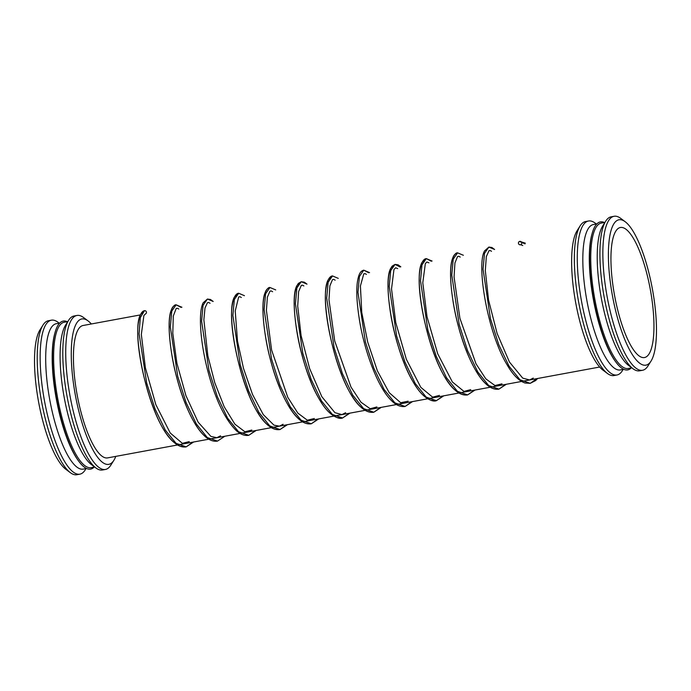 <?xml version="1.0" encoding="UTF-8"?>
<svg xmlns="http://www.w3.org/2000/svg" width="691" height="691" viewBox="0 0 691 691"><rect width="100%" height="100%" fill="white"/><g stroke="black" fill="none" stroke-linecap="round" stroke-linejoin="round"><path stroke-width="1.04" d="M651.976 286.808A73.937 20.255 -100.5 0 1 650.982 361.16A73.937 20.255 -100.5 0 1 612.528 296.197A73.937 20.255 -100.5 0 1 625.251 221.776A73.937 20.255 -100.5 0 1 651.976 286.808M649.92 287.413A66.129 18.121 -100.5 0 1 644.453 357.549A66.129 18.121 -100.5 0 1 614.627 295.808A66.129 18.121 -100.5 0 1 620.44 227.486A66.129 18.121 -100.5 0 1 649.92 287.413M650.982 361.16L647.951 365.98A78.299 21.447 -100.5 0 1 642.535 370.272A78.299 21.447 -100.5 0 1 607.225 297.173A78.299 21.447 -100.5 0 1 614.1 216.283A78.299 21.447 -100.5 0 1 620.699 218.365L625.251 221.776M642.535 370.272L639.59 370.817A78.299 21.447 -100.5 0 1 632.999 368.735A78.299 21.447 -100.5 0 1 604.279 297.717A78.299 21.447 -100.5 0 1 605.739 221.12A78.299 21.447 -100.5 0 1 611.155 216.827L614.1 216.283M632.999 368.735L628.447 365.323A73.937 20.255 -100.5 0 1 601.334 298.262A73.937 20.255 -100.5 0 1 602.707 225.94L605.739 221.12M631.773 367.819L628.205 368.484A73.937 20.255 -100.5 0 1 594.856 299.453A73.937 20.255 -100.5 0 1 601.351 223.072L604.927 222.416M631.263 367.914A75.259 20.618 -100.5 0 1 615.94 362.127A75.259 20.618 -100.5 0 1 593.776 299.652A75.259 20.618 -100.5 0 1 592.17 233.385A75.259 20.618 -100.5 0 1 604.418 222.511M615.94 362.127L615.18 361.099A73.937 20.255 -100.5 0 1 593.414 299.721A73.937 20.255 -100.5 0 1 591.824 234.62L592.17 233.385M623.697 369.314L620.285 369.944A73.937 20.255 -100.5 0 1 586.944 300.913A73.937 20.255 -100.5 0 1 593.439 224.532L596.843 223.901M623.187 369.409L622.375 370.696A78.299 21.447 -100.5 0 1 616.951 374.997A78.299 21.447 -100.5 0 1 581.641 301.898A78.299 21.447 -100.5 0 1 588.516 221.008A78.299 21.447 -100.5 0 1 595.115 223.081L596.333 223.996M616.951 374.997L614.014 375.541A78.299 21.447 -100.5 0 1 607.415 373.46A78.299 21.447 -100.5 0 1 578.704 302.442A78.299 21.447 -100.5 0 1 580.155 225.845A78.299 21.447 -100.5 0 1 585.579 221.543L588.516 221.008M607.415 373.46L602.863 370.048A73.937 20.255 -100.5 0 1 575.75 302.986A73.937 20.255 -100.5 0 1 577.123 230.664L580.155 225.845M107.546 457.9A67.321 18.441 -100.5 0 1 77.185 395.045A67.321 18.441 -100.5 0 1 83.093 325.496A67.321 18.441 -100.5 0 0 77.185 395.045A67.321 18.441 -100.5 0 0 107.546 457.9L599.658 367.033L107.546 457.9M115.777 456.38A73.937 20.255 -100.5 0 1 113.86 460.344A73.937 20.255 -100.5 0 1 75.397 395.373A73.937 20.255 -100.5 0 1 88.12 320.952A73.937 20.255 -100.5 0 1 91.333 323.967M113.86 460.344L110.828 465.155A78.299 21.447 -100.5 0 1 105.412 469.457A78.299 21.447 -100.5 0 1 70.093 396.349A78.299 21.447 -100.5 0 1 76.977 315.459A78.299 21.447 -100.5 0 1 83.576 317.54L88.12 320.952M105.412 469.457L102.467 469.992A78.299 21.447 -100.5 0 1 95.868 467.919A78.299 21.447 -100.5 0 1 67.157 396.893A78.299 21.447 -100.5 0 1 68.616 320.304A78.299 21.447 -100.5 0 1 74.032 316.003L76.977 315.459M95.868 467.919L91.316 464.499A73.937 20.255 -100.5 0 1 64.203 397.437A73.937 20.255 -100.5 0 1 65.585 325.115L68.616 320.304M94.65 467.004L91.082 467.66A73.937 20.255 -100.5 0 1 57.733 398.629A73.937 20.255 -100.5 0 1 64.228 322.248L67.804 321.591M94.14 467.099A75.259 20.618 -100.5 0 1 78.817 461.312A75.259 20.618 -100.5 0 1 56.653 398.837A75.259 20.618 -100.5 0 1 55.038 332.561A75.259 20.618 -100.5 0 1 67.295 321.686M78.817 461.312L78.057 460.275A73.937 20.255 -100.5 0 1 56.291 398.897A73.937 20.255 -100.5 0 1 54.701 333.796L55.038 332.561M86.574 468.489L83.162 469.12A73.937 20.255 -100.5 0 1 49.821 400.098A73.937 20.255 -100.5 0 1 56.317 323.708L59.72 323.086M86.055 468.584L85.243 469.88A78.299 21.447 -100.5 0 1 79.828 474.173A78.299 21.447 -100.5 0 1 44.518 401.074A78.299 21.447 -100.5 0 1 51.393 320.183A78.299 21.447 -100.5 0 1 57.992 322.265L59.21 323.181M79.828 474.173L76.891 474.717A78.299 21.447 -100.5 0 1 70.292 472.635A78.299 21.447 -100.5 0 1 41.572 401.618A78.299 21.447 -100.5 0 1 43.032 325.02A78.299 21.447 -100.5 0 1 48.456 320.728L51.393 320.183M70.292 472.635L65.74 469.224A73.937 20.255 -100.5 0 1 38.627 402.162A73.937 20.255 -100.5 0 1 40 329.84L43.032 325.02M145.326 314.016A1.719 1.65 -106.3 0 0 144.488 310.691A1.719 1.65 -106.3 0 0 144.246 310.751M519.753 241.392A1.719 1.65 -106.3 0 0 518.509 243.603A1.719 1.65 -106.3 0 0 520.617 244.718A1.719 1.65 -106.3 0 0 519.753 241.392L525.281 243.154L519.537 241.453L525.074 243.88M144.488 310.691L140.333 317.592L139.09 333.796L146.717 383.168L155.034 408.856L165.227 429.983L176.05 443.328L186.181 446.87L193.014 442.11M181.085 307.4L176.136 304.817L171.783 311.114L170.34 326.99L177.76 376.509L186.086 402.499L196.339 423.937L207.265 437.515L217.492 441.1L224.869 436.228L217.492 441.1C213.994 441.653 210.47 440.599 206.946 437.93C200.373 432.825 194.119 423.678 188.185 410.471C172.629 376.707 165.244 324.865 171.135 310.406C172.983 306.415 174.65 304.558 176.136 304.817C174.106 305.344 172.62 306.744 171.679 309.032C168.172 317.696 168.328 333.58 172.145 356.677C177.397 387.409 190.414 422.236 203.577 434.993C208.198 439.735 212.837 441.765 217.492 441.1M256.145 430.458L248.76 435.313C244.519 435.969 240.269 434.311 236.02 430.338C225.231 419.437 216.171 400.918 208.837 374.772C200.131 343.608 198.101 312.237 203.18 302.788L207.43 299.039L213.182 301.475L210.487 299.488L207.43 299.039L203.059 305.292L201.608 321.16L209.019 370.687L217.345 396.694L227.607 418.159L238.533 431.737L248.769 435.313L255.558 430.562M244.45 295.696L238.68 293.26L234.327 299.557L232.884 315.424L240.287 364.908L248.605 390.899L258.857 412.346L269.775 425.932L280.002 429.552L286.834 424.792M275.735 289.918L269.956 287.499L265.594 293.796L264.152 309.663L271.572 359.19L279.898 385.181L290.16 406.619L301.077 420.197L311.313 423.773L318.093 419.022M301.259 281.712L296.88 287.974L295.428 303.833L302.831 353.36L311.157 379.376L321.419 400.84L332.345 414.419L342.581 417.986L349.37 413.244M338.27 278.378L332.501 275.934L328.139 282.239L326.696 298.097L334.107 347.582L342.416 373.581L352.669 395.027L363.587 408.606L373.814 412.225L380.646 407.465M368.718 272.755L363.768 270.172L359.415 276.469L357.973 292.345L365.392 341.864L373.719 367.854L383.971 389.292L394.898 402.87L405.125 406.455L411.905 401.696M399.985 266.976L395.062 264.394L390.691 270.647L389.24 286.515L396.651 336.042L404.978 362.049L415.231 383.514L426.166 397.092L436.392 400.668L443.19 395.917M431.253 261.207L426.312 258.615L421.959 264.912L420.517 280.779L427.919 330.263L436.237 356.254L446.49 377.701L457.407 391.287L467.634 394.906L474.467 390.147M463.367 255.273L457.589 252.854L453.227 259.151L451.784 275.018L459.204 324.545L467.531 350.536L477.783 371.974L488.71 385.552L498.937 389.128L505.726 384.377M530.213 383.341L537.598 378.487L535.689 380.542L530.213 383.341L525.03 383.004C518.829 380.896 512.782 374.721 506.892 364.477C487.198 331.81 476.315 264.506 484.581 250.893L488.882 247.067L494.626 249.503L491.932 247.516L488.882 247.067L484.503 253.329L483.052 269.188L490.463 318.715L498.79 344.731L509.051 366.195L519.977 379.774L530.213 383.341L537.002 378.599M140.368 314.915L83.093 325.496L140.368 314.915M186.181 446.87C182.208 447.483 178.226 446.041 174.244 442.568C152.573 425.993 133.458 348.601 138.537 321.902C140.204 312.073 143.227 310.967 144.281 310.743L140.575 314.465C131.195 329.486 146.242 409.703 168.734 436.703C172.586 441.653 176.481 444.857 180.437 446.334L186.181 446.87L193.61 442.007M145.352 314.008L143.892 315.528L141.335 334.444L145.386 367.837L155.821 404.58L170.219 432.981L182.372 443.337L189.282 441.592M178.788 309.032L177.509 308.281L176.214 308.454L173.294 316.037L172.793 333.364L176.913 363.345L185.905 395.572L198.136 422.166L210.928 436.427L216.905 437.705L220.55 435.822M210.055 303.263L208.604 302.451L207.421 302.736L204.994 308.022L203.871 319.778L207.853 355.908L214.763 382.667L224.221 406.8L234.905 424.179L244.916 431.78L251.835 430.044M241.323 297.484L239.889 296.681L238.663 296.975L235.225 310.993L237.497 341.129L243.508 368.424L252.509 394.431L263.262 414.574L273.93 425.129L279.414 426.157L283.094 424.274M272.6 291.714L271.131 290.902L269.939 291.205L267.391 297.165L266.415 310.319L271.598 350.026L287.784 397.316L297.899 413.166L307.331 420.197L314.362 418.496M303.867 285.936L302.563 285.167L301.354 285.323L298.624 291.576L297.709 306.13L301.086 335.593L309.628 368.545L321.816 396.677L334.945 412.691L341.924 414.617L345.647 412.717M335.135 280.166L333.649 279.345L332.501 279.639L329.883 285.867L328.976 299.652L334.712 340.948L350.985 387.055L360.961 402.205L370.169 408.735L376.915 406.947M366.42 274.387L364.978 273.593L363.777 273.861L360.417 285.944L361.756 312.47L367.716 342.105L377.398 370.886L389.214 392.678L400.685 402.732L408.174 401.177M397.688 268.618L395.675 267.771L393.956 269.525L391.529 288.924L395.753 322.567L406.334 359.277L420.802 387.331L432.618 397.152L439.467 395.399M428.956 262.839L426.926 262.001L425.354 263.539L422.788 282.757L427.003 316.685L437.714 353.783L452.363 381.95L463.981 391.408L470.726 389.629M460.232 257.069L458.798 256.266L457.537 256.586L454.937 262.951L454.065 276.866L459.904 318.301L475.978 363.777L485.816 378.849L494.955 385.543L501.994 383.851M491.5 251.291L490.204 250.522L488.995 250.678L486.317 256.629L485.324 270.552L488.563 300.119L497.131 333.511L509.448 362.041L522.724 378.141L529.617 379.955L533.279 378.072M522.767 245.521L520.634 244.709M181.914 307.245L176.136 304.817M280.002 429.552C276.02 430.156 272.038 428.722 268.065 425.241C246.385 408.666 227.27 331.265 232.357 304.576C234.094 294.245 237.505 293.304 238.68 293.26L234.422 297.07C225.223 311.676 239.345 389.292 261.328 417.77C267.477 426.382 273.705 430.303 280.002 429.552L287.421 424.68M311.304 423.773L318.689 418.91L311.313 423.773C307.806 424.326 304.29 423.272 300.758 420.612C294.185 415.507 287.931 406.351 281.997 393.144C266.441 359.389 259.056 307.538 264.947 293.088C266.795 289.097 268.471 287.231 269.956 287.499C267.927 288.017 266.441 289.425 265.491 291.714C261.993 300.378 262.148 316.262 265.966 339.359C271.209 370.091 284.234 404.909 297.389 417.675C302.019 422.408 306.657 424.438 311.304 423.773M307.003 284.148L304.299 282.161L301.25 281.712L306.994 284.148M342.581 417.986C339.523 419.264 334.971 417.312 328.925 412.156C315.346 399.312 301.881 362.74 296.845 331.291C292.924 306.243 293.425 290.298 298.339 283.44L301.25 281.712L296.957 285.538C288.683 299.151 299.566 366.455 319.259 399.122C325.15 409.366 331.196 415.541 337.398 417.658L342.581 417.986L349.966 413.132M373.814 412.225C369.84 412.838 365.859 411.395 361.877 407.923C340.197 391.339 321.09 313.947 326.169 287.257C327.905 276.927 331.326 275.977 332.501 275.934L328.242 279.751C319.043 294.357 333.166 371.974 355.148 400.452C361.298 409.055 367.517 412.976 373.814 412.225L381.242 407.362M369.547 272.6L363.768 270.172C361.739 270.699 360.253 272.099 359.311 274.387C355.805 283.051 355.96 298.935 359.778 322.032C365.029 352.764 378.046 387.591 391.21 400.348C395.831 405.09 400.469 407.12 405.125 406.455L412.501 401.583L405.125 406.455M400.815 266.83L398.12 264.843L395.062 264.394L400.815 266.83M436.392 400.668C433.343 401.937 428.791 399.994 422.745 394.829C409.158 381.985 395.693 345.414 390.657 313.964C386.744 288.924 387.245 272.971 392.16 266.113L395.062 264.394L390.769 268.22C382.503 281.833 393.386 349.128 413.071 381.795C418.971 392.047 425.017 398.223 431.21 400.331L436.392 400.668L443.777 395.813M432.082 261.051L426.312 258.615L422.054 262.425C412.855 277.031 426.978 354.647 448.96 383.125C455.11 391.728 461.338 395.658 467.626 394.906L475.054 390.035M498.937 389.128L506.313 384.265L498.937 389.128C495.438 389.681 491.923 388.627 488.39 385.967C481.817 380.862 475.563 371.706 469.63 358.499C454.073 324.744 446.688 272.893 452.579 258.443C454.428 254.452 456.095 252.586 457.589 252.854C455.559 253.372 454.065 254.78 453.123 257.069C449.625 265.733 449.781 281.617 453.598 304.714C458.841 335.446 471.867 370.264 485.022 383.03C489.651 387.763 494.29 389.793 498.937 389.128M467.634 394.906C463.652 395.511 459.67 394.077 455.697 390.596C434.017 374.021 414.902 296.62 419.99 269.931C421.726 259.6 425.138 258.659 426.312 258.615"/></g></svg>
